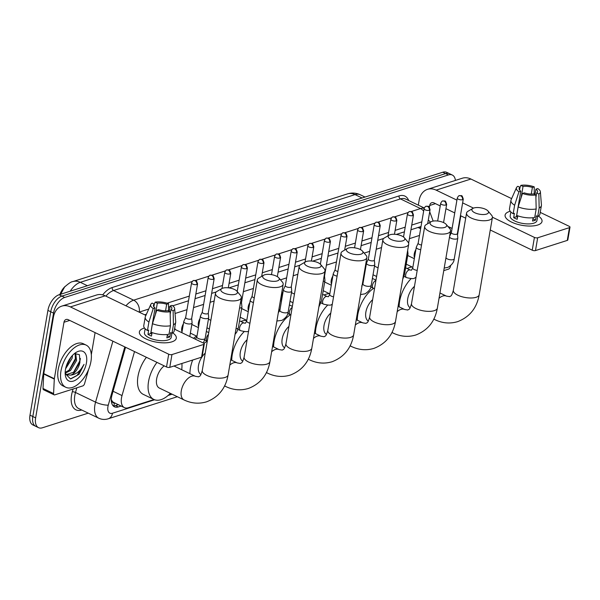 <?xml version="1.0" encoding="UTF-8"?>
<svg xmlns="http://www.w3.org/2000/svg" width="600" height="600" viewBox="0 0 600 600"><rect width="100%" height="100%" fill="white"/><g stroke="black" fill="none" stroke-linecap="round" stroke-linejoin="round"><path stroke-width="0.9" d="M414.51 257.64A7.492 4.125 -64.3 0 1 414.263 253.897A7.492 4.125 -64.3 0 1 415.89 249.562M365.235 267.135A7.492 4.125 -64.3 0 1 366.067 265.47M331.47 284.153A7.492 4.125 -64.3 0 1 331.23 280.41A7.492 4.125 -64.3 0 1 332.85 276.075M281.655 300.06A7.492 4.125 -64.3 0 1 281.407 296.325A7.492 4.125 -64.3 0 1 283.035 291.983M248.438 310.665A7.492 4.125 -64.3 0 1 248.197 306.93A7.492 4.125 -64.3 0 1 249.817 302.595M198.615 326.58A7.492 4.125 -64.3 0 1 198.375 322.837A7.492 4.125 -64.3 0 1 199.995 318.502M182.01 331.882A7.492 4.125 -64.3 0 1 181.77 328.14A7.492 4.125 -64.3 0 1 183.39 323.805M174.788 327.6A7.492 4.125 -64.3 0 1 174.892 328.748M134.512 351.577L122.025 395.572A14.047 7.732 115.7 0 0 121.507 397.83A14.047 7.732 115.7 0 0 124.41 407.618A14.047 7.732 115.7 0 0 128.317 407.737L154.02 399.533M111.3 399.63L112.192 401.168A4.68 2.58 115.7 0 0 114.51 402.885A14.047 10.402 72.3 0 1 113.64 405.893M124.41 407.618L113.843 402.533A14.047 7.732 -64.3 0 1 112.192 401.168M65.227 286.327A12.645 6.96 115.7 0 0 59.88 294.495M420.893 227.22L418.86 227.22M419.49 235.44L409.418 238.657M381.54 247.56L376.2 249.263M369.668 251.347L364.17 253.103M336.457 261.952L326.377 265.17M297.847 274.282L293.168 275.775M286.635 277.86L280.47 279.832M253.417 288.472L243.345 291.69M214.147 301.013L210.127 302.295M203.595 304.38L193.522 307.597M186.99 309.683L175.058 313.493M168.892 394.785L171.547 393.93M364.688 273.548A7.492 4.125 -64.3 0 1 364.358 272.25M88.245 413.153L42.443 427.778A14.047 7.732 -64.3 0 1 38.543 427.665A14.047 7.732 -64.3 0 1 35.64 417.877L53.543 313.11A14.047 7.732 -64.3 0 1 64.725 297.457L448.425 174.93L445.605 173.58A14.047 7.732 -64.3 0 1 449.513 173.692A14.047 7.732 -64.3 0 0 445.605 173.58L61.905 296.108L445.605 173.58L442.785 172.222A14.047 7.732 -64.3 0 1 446.692 172.335L452.325 175.05A14.047 7.732 -64.3 0 1 455.415 180.42M53.543 313.11L50.73 311.752A14.047 7.732 -64.3 0 1 61.905 296.108A14.047 7.732 -64.3 0 0 50.73 311.752L32.82 416.52L50.73 311.752L47.91 310.395A14.047 7.732 -64.3 0 1 59.085 294.75L442.785 172.222M38.543 427.665L35.723 426.308A14.047 7.732 -64.3 0 1 32.82 416.52A14.047 7.732 -64.3 0 0 35.723 426.308L32.902 424.95A14.047 7.732 -64.3 0 1 30 415.162L47.91 310.395M125.55 347.265L112.073 394.763A14.047 7.732 115.7 0 0 111.555 397.02A14.047 7.732 115.7 0 0 114.458 406.808A14.047 7.732 115.7 0 0 118.365 406.928L121.132 406.043M118.32 404.685L115.545 405.57A14.047 7.732 -64.3 0 1 113.175 405.87M448.425 174.93A14.047 7.732 -64.3 0 1 452.325 175.05M421.013 226.538L410.94 229.755M404.408 231.84L396.27 234.435M383.663 238.462L377.722 240.36M371.19 242.445L361.118 245.663M337.98 253.05L327.9 256.267M321.368 258.353L312.57 261.165M299.97 265.185L294.69 266.873M288.157 268.957L278.077 272.175M271.553 274.26L270.728 274.522M254.94 279.562L244.868 282.78M238.335 284.873L228.877 287.888M216.278 291.915L211.65 293.392M205.118 295.478L195.045 298.695M188.512 300.78L172.725 305.82M170.085 306.66L168.517 307.163M146.438 314.212L144.637 314.79M90.953 361.403A23.415 12.885 -64.3 0 1 65.812 387.285A23.415 12.885 -64.3 0 1 60.975 370.972A23.415 12.885 -64.3 0 1 86.115 345.09A23.415 12.885 -64.3 0 1 90.953 361.403M65.812 387.285L62.992 385.928A23.415 12.885 -64.3 0 1 58.155 369.615A23.415 12.885 -64.3 0 1 83.295 343.733L86.115 345.09M66.472 374.565L73.86 372.157L79.927 362.093L79.418 354.69L74.505 353.55M65.468 369.54A16.388 9.022 -64.3 0 1 75.945 352.507A16.388 9.022 -64.3 0 1 86.453 362.835A16.388 9.022 -64.3 0 1 75.39 380.22A16.388 9.022 -64.3 0 1 65.258 374.715A16.388 9.022 -64.3 0 1 65.468 369.54M79.957 361.957A11.707 6.442 -64.3 0 1 79.935 362.1A11.707 6.442 -64.3 0 1 70.71 375.112L67.012 374.873L65.168 373.275M65.175 372.405L69.383 370.005L75.45 359.94L75.082 353.34M65.168 373.147L70.5 370.538L76.567 360.48L75.653 353.197M66.15 366.645L71.16 356.94M65.625 368.73L72.097 358.327L72.51 355.38M65.175 373.507L70.463 378.885L79.005 374.37L84.037 364.38C80.625 370.92 76.185 374.498 70.71 375.112M66.308 366.12L70.755 357.457M68.977 370.343L75.555 358.343L75.863 356.618M73.455 372.495L80.025 360.495L80.385 358.44M70.762 378.892L76.972 375.57L84.037 364.38M171.93 341.835A18.727 7.223 -170.3 0 1 169.703 342.382A18.727 7.223 -170.3 0 1 144.218 338.025A18.727 7.223 -170.3 0 1 143.745 328.275A18.727 7.223 -170.3 0 1 144.525 328.05A18.727 7.223 -170.3 0 0 143.745 328.275A18.727 7.223 -170.3 0 0 139.373 331.897A18.727 7.223 -170.3 0 0 150.885 340.822A18.727 7.223 -170.3 0 0 171.93 341.835A18.727 7.223 -170.3 0 0 172.725 332.873A18.727 7.223 -170.3 0 1 176.303 338.212A18.727 7.223 -170.3 0 1 171.93 341.835M88.597 369.487L84.57 383.678A2.34 1.29 115.7 0 1 82.793 385.912L54.765 394.86A2.34 1.29 115.7 0 1 54.113 394.838L43.545 389.76A2.34 1.29 -64.3 0 1 43.02 388.485L43.725 373.995A2.34 1.29 -64.3 0 1 43.763 373.627L53.415 317.175A18.727 13.867 72.3 0 1 61.807 306.112A18.727 13.867 72.3 0 1 70.418 306.915L168.705 354.202A2.34 0.9 9.7 0 0 171.96 354.57L169.778 367.343A2.34 0.9 -170.3 0 1 166.523 366.975L68.235 319.695A4.68 3.465 -107.7 0 0 66.082 319.493A4.68 3.465 -107.7 0 0 63.983 322.26L54.338 378.712A2.34 1.29 115.7 0 0 54.293 379.08L53.588 393.57A2.34 1.29 115.7 0 0 54.113 394.838M61.807 306.112L96.585 295.005A18.727 13.867 72.3 0 1 105.195 295.815L145.913 315.405M205.237 353.16A13.11 7.215 115.7 0 0 202.103 356.752A2.34 0.9 -170.3 0 1 201.555 357.195L203.737 344.423L171.96 354.57M203.737 344.423A2.34 0.9 9.7 0 0 204.285 343.965A2.34 0.9 9.7 0 0 203.475 343.095L174.517 329.168M201.555 357.195L169.778 367.343M95.093 332.61L91.312 354.69M170.13 311.752L167.962 310.71A9.367 3.607 -170.3 0 1 158.595 309.653L156.757 310.237A12.172 4.695 -170.3 0 0 170.13 311.752L170.453 325.733L168.998 334.245A15.45 5.955 -170.3 0 1 150.983 332.212L152.445 323.692L156.757 310.237M155.078 307.957L153.233 308.543A12.172 4.695 -170.3 0 1 150.773 304.455A12.172 4.695 -170.3 0 1 152.153 303.105L154.32 304.147A9.367 3.607 -170.3 0 0 153.413 305.37A9.367 3.607 -170.3 0 0 155.078 307.957L150.705 333.51A9.367 3.607 9.7 0 0 151.8 334.17M154.32 304.147L153.863 306.825M169.282 311.34L170.205 305.94L172.05 305.355A12.172 4.695 -170.3 0 1 174.66 308.535L175.718 321.743A15.45 5.955 -170.3 0 1 175.688 322.327L174.233 330.847A15.45 5.955 -170.3 0 1 171.99 333.293L170.565 332.603L169.837 336.862A13.582 5.235 -170.3 0 1 168.488 337.418A13.582 5.235 -170.3 0 1 166.837 337.822L167.407 334.493M171.922 333.255L171.225 337.343A13.582 5.235 -170.3 0 1 168.053 339.968A13.582 5.235 -170.3 0 1 152.797 339.233A13.582 5.235 -170.3 0 1 144.45 332.767L145.14 328.755M153.233 308.543L148.92 321.998L147.465 330.517L148.68 330.127L147.953 334.388A13.582 5.235 -170.3 0 0 151.47 336.082L152.07 332.61A9.367 3.607 -170.3 0 0 150.817 332.873M147.465 330.517A15.45 5.955 -170.3 0 1 143.767 325.635L145.23 317.123A15.45 5.955 -170.3 0 1 145.395 316.56L150.773 304.455M148.92 321.998A15.45 5.955 -170.3 0 1 145.23 317.123M175.688 322.327A15.45 5.955 -170.3 0 1 173.445 324.772L173.13 310.793L170.962 309.75L170.19 314.272M171.99 333.293L173.445 324.772M155.385 314.513L157.32 303.188L155.153 302.145L154.305 304.23M155.153 302.145A12.172 4.695 -170.3 0 1 168.532 303.66L166.688 304.245L165.562 310.837M168.495 310.965L168.532 303.66M174.66 308.535A12.172 4.695 -170.3 0 1 173.13 310.793M157.32 303.188A9.367 3.607 -170.3 0 1 166.688 304.245M170.205 305.94A9.367 3.607 -170.3 0 1 171.87 308.528A9.367 3.607 -170.3 0 1 170.962 309.75M170.453 325.733A15.45 5.955 -170.3 0 1 152.445 323.692M169.837 336.862L167.22 335.603M150.705 333.51L147.953 334.388M448.89 227.587A23.415 12.885 -64.3 0 1 451.83 228.308A23.415 12.885 -64.3 0 1 452.085 228.435M448.02 226.56A23.415 12.885 -64.3 0 1 449.01 226.95L451.83 228.308M235.47 294.263A8.43 3.248 9.7 0 0 236.903 291.165A8.43 3.248 9.7 0 0 222.788 288.165A8.43 3.248 9.7 0 0 221.805 288.585A8.43 3.248 9.7 0 0 224.415 293.243A8.43 3.248 9.7 0 0 235.47 294.263M236.903 291.165L240.495 295.395A13.11 5.055 -170.3 0 1 241.32 297.683A13.11 5.055 -170.3 0 1 238.26 300.218A13.11 5.055 -170.3 0 1 223.53 299.505A13.11 5.055 -170.3 0 1 215.475 293.265A13.11 5.055 -170.3 0 1 217.013 291.382L221.805 288.585M164.205 365.865A13.11 7.215 115.7 0 0 156.637 378.93A13.11 7.215 115.7 0 0 159.345 388.065L184.005 399.923C191.445 403.47 198.968 404.1 206.587 401.812C218.61 397.147 225.788 388.185 228.112 374.933L241.32 297.683M170.34 393.353A25.755 14.175 -64.3 0 1 153.863 399.457A25.755 14.175 -64.3 0 1 148.545 381.51A25.755 14.175 -64.3 0 1 156.96 362.377M153.863 399.457L143.295 394.373A25.755 14.175 -64.3 0 1 137.97 376.433A25.755 14.175 -64.3 0 1 146.392 357.293M181.905 363.472A25.755 14.175 -64.3 0 1 181.71 369.72M277.312 280.897A8.43 3.248 9.7 0 0 278.752 277.8A8.43 3.248 9.7 0 0 264.63 274.8A8.43 3.248 9.7 0 0 263.655 275.22A8.43 3.248 9.7 0 0 266.265 279.877A8.43 3.248 9.7 0 0 277.312 280.897M278.752 277.8L282.345 282.03A13.11 5.055 -170.3 0 1 283.17 284.317A13.11 5.055 -170.3 0 1 280.11 286.853A13.11 5.055 -170.3 0 1 265.373 286.14A13.11 5.055 -170.3 0 1 257.325 279.9A13.11 5.055 -170.3 0 1 258.862 278.017L263.655 275.22M201.93 357.015A13.11 7.215 115.7 0 0 198.48 365.565A13.11 7.215 115.7 0 0 200.925 374.558M189.907 373.665A25.755 14.175 -64.3 0 1 190.387 368.153A25.755 14.175 -64.3 0 1 192.667 360.038M204.03 343.455A25.755 14.175 -64.3 0 1 207.157 341.19M193.53 338.31A25.755 14.175 -64.3 0 1 196.59 336.105M319.163 267.54A8.43 3.248 9.7 0 0 320.595 264.435A8.43 3.248 9.7 0 0 306.48 261.435A8.43 3.248 9.7 0 0 305.498 261.855A8.43 3.248 9.7 0 0 308.115 266.52A8.43 3.248 9.7 0 0 319.163 267.54M320.595 264.435L324.188 268.673A13.11 5.055 -170.3 0 1 325.013 270.952A13.11 5.055 -170.3 0 1 321.96 273.487A13.11 5.055 -170.3 0 1 307.222 272.782A13.11 5.055 -170.3 0 1 299.168 266.535A13.11 5.055 -170.3 0 1 300.705 264.66L305.498 261.855M247.08 339.795A13.11 7.215 115.7 0 0 240.33 352.2A13.11 7.215 115.7 0 0 242.767 361.192M231.757 360.308A25.755 14.175 -64.3 0 1 232.237 354.788A25.755 14.175 -64.3 0 1 244.147 331.673M240.892 321.48A25.755 14.175 -64.3 0 1 246.757 320.49M361.013 254.175A8.43 3.248 9.7 0 0 362.445 251.077A8.43 3.248 9.7 0 0 348.33 248.07A8.43 3.248 9.7 0 0 347.347 248.498A8.43 3.248 9.7 0 0 349.957 253.155A8.43 3.248 9.7 0 0 361.013 254.175M362.445 251.077L366.038 255.308A13.11 5.055 -170.3 0 1 366.862 257.587A13.11 5.055 -170.3 0 1 363.803 260.13A13.11 5.055 -170.3 0 1 349.072 259.418A13.11 5.055 -170.3 0 1 341.017 253.17A13.11 5.055 -170.3 0 1 342.555 251.295L347.347 248.498M288.93 326.43A13.11 7.215 115.7 0 0 282.18 338.843A13.11 7.215 115.7 0 0 284.618 347.827M273.608 346.942A25.755 14.175 -64.3 0 1 274.087 341.423A25.755 14.175 -64.3 0 1 290.377 314.767M278.707 310.433A25.755 14.175 -64.3 0 1 279.81 309.683M402.855 240.81A8.43 3.248 9.7 0 0 404.295 237.712A8.43 3.248 9.7 0 0 390.173 234.712A8.43 3.248 9.7 0 0 389.197 235.132A8.43 3.248 9.7 0 0 391.808 239.79A8.43 3.248 9.7 0 0 402.855 240.81M404.295 237.712L407.888 241.942A13.11 5.055 -170.3 0 1 408.713 244.23A13.11 5.055 -170.3 0 1 405.653 246.765A13.11 5.055 -170.3 0 1 390.915 246.053A13.11 5.055 -170.3 0 1 382.868 239.812A13.11 5.055 -170.3 0 1 384.405 237.93L389.197 235.132M330.78 313.072A13.11 7.215 115.7 0 0 324.022 325.478A13.11 7.215 115.7 0 0 326.468 334.47M315.45 333.577A25.755 14.175 -64.3 0 1 315.93 328.058A25.755 14.175 -64.3 0 1 327.6 305.183M324.015 295.013A25.755 14.175 -64.3 0 1 329.49 293.707M444.705 227.445A8.43 3.248 9.7 0 0 446.138 224.347A8.43 3.248 9.7 0 0 432.022 221.347A8.43 3.248 9.7 0 0 431.04 221.767A8.43 3.248 9.7 0 0 433.658 226.425A8.43 3.248 9.7 0 0 444.705 227.445M446.138 224.347L449.73 228.577A13.11 5.055 -170.3 0 1 450.555 230.865A13.11 5.055 -170.3 0 1 447.495 233.4A13.11 5.055 -170.3 0 1 432.765 232.688A13.11 5.055 -170.3 0 1 424.71 226.447A13.11 5.055 -170.3 0 1 426.248 224.565L431.04 221.767M372.623 299.707A13.11 7.215 115.7 0 0 365.873 312.112A13.11 7.215 115.7 0 0 368.31 321.105M357.3 320.212A25.755 14.175 -64.3 0 1 357.78 314.7A25.755 14.175 -64.3 0 1 373.612 288.337M362.4 283.71A25.755 14.175 -64.3 0 1 363.022 283.267M486.548 214.087A8.43 3.248 9.7 0 0 487.987 210.983A8.43 3.248 9.7 0 0 473.873 207.983A8.43 3.248 9.7 0 0 472.89 208.403A8.43 3.248 9.7 0 0 475.5 213.067A8.43 3.248 9.7 0 0 486.548 214.087M487.987 210.983L491.58 215.22A13.11 5.055 -170.3 0 1 492.405 217.5A13.11 5.055 -170.3 0 1 489.345 220.035A13.11 5.055 -170.3 0 1 474.615 219.33A13.11 5.055 -170.3 0 1 466.56 213.083A13.11 5.055 -170.3 0 1 468.097 211.208L472.89 208.403M414.472 286.343A13.11 7.215 115.7 0 0 407.722 298.748A13.11 7.215 115.7 0 0 410.16 307.74M399.15 306.855A25.755 14.175 -64.3 0 1 399.623 301.335A25.755 14.175 -64.3 0 1 411.075 278.678M407.16 268.553A25.755 14.175 -64.3 0 1 412.17 267.015M185.67 317.4L183.833 321.36A4.215 1.627 9.7 0 0 183.78 321.525A4.215 1.627 9.7 0 0 185.235 323.093A4.215 1.627 9.7 0 0 191.108 323.76A4.215 1.627 9.7 0 0 192.09 322.942A4.215 1.627 9.7 0 0 192.09 322.77L191.67 318.428M185.7 317.347A3.045 1.17 9.7 0 0 185.663 317.46A3.045 1.17 9.7 0 0 186.712 318.6A3.045 1.17 9.7 0 0 190.95 319.08A3.045 1.17 9.7 0 0 191.663 318.487A3.045 1.17 9.7 0 0 191.663 318.368M537.645 225.053A18.727 7.223 -170.3 0 1 535.418 225.6A18.727 7.223 -170.3 0 1 509.933 221.243A18.727 7.223 -170.3 0 1 509.46 211.493A18.727 7.223 -170.3 0 1 510.24 211.267A18.727 7.223 -170.3 0 0 509.46 211.493A18.727 7.223 -170.3 0 0 505.088 215.115A18.727 7.223 -170.3 0 0 516.6 224.04A18.727 7.223 -170.3 0 0 537.645 225.053A18.727 7.223 -170.3 0 0 538.44 216.09A18.727 7.223 -170.3 0 1 542.018 221.43A18.727 7.223 -170.3 0 1 537.645 225.053M450.638 265.657L450.285 266.895A2.34 1.29 115.7 0 1 448.507 269.123L443.76 270.638M418.32 205.147L419.13 200.392A18.727 13.867 72.3 0 1 427.522 189.33A18.727 13.867 72.3 0 1 436.132 190.132L456.923 200.138M427.522 189.33L462.3 178.222A18.727 13.867 72.3 0 1 470.91 179.032L511.627 198.623M462.63 202.882L473.505 208.11M492.435 217.215L534.42 237.413A2.34 0.9 9.7 0 0 537.675 237.788L535.493 250.56A2.34 0.9 -170.3 0 1 532.237 250.192L490.268 230.002M569.452 227.64A2.34 0.9 9.7 0 0 570 227.183L567.817 239.962A2.34 0.9 -170.3 0 1 567.27 240.413L569.452 227.64L537.675 237.788M570 227.183A2.34 0.9 9.7 0 0 569.19 226.312L540.232 212.385M567.27 240.413L535.493 250.56M465.69 218.175L460.447 215.655M454.74 212.91L445.942 208.68M440.235 205.935L433.95 202.913A4.68 3.465 -107.7 0 0 431.798 202.71A4.68 3.465 -107.7 0 0 429.697 205.478L429.397 207.24M460.808 215.827L457.522 235.013M535.845 194.97L533.678 193.928A9.367 3.607 -170.3 0 1 524.31 192.862L522.472 193.455A12.172 4.695 -170.3 0 0 535.845 194.97L536.168 208.95L534.713 217.462A15.45 5.955 -170.3 0 1 516.697 215.43L518.153 206.91L522.472 193.455M520.793 191.167L518.947 191.76A12.172 4.695 -170.3 0 1 516.487 187.672A12.172 4.695 -170.3 0 1 517.868 186.315L520.035 187.358A9.367 3.607 -170.3 0 0 519.127 188.587A9.367 3.607 -170.3 0 0 520.793 191.167L516.42 216.72A9.367 3.607 9.7 0 0 517.515 217.388M520.035 187.358L519.577 190.042M534.998 194.558L535.92 189.157L537.765 188.572A12.172 4.695 -170.3 0 1 540.375 191.752L541.433 204.96A15.45 5.955 -170.3 0 1 541.403 205.545L539.947 214.065A15.45 5.955 -170.3 0 1 537.705 216.51L536.28 215.82L535.553 220.08A13.582 5.235 -170.3 0 1 534.202 220.627A13.582 5.235 -170.3 0 1 532.553 221.032L533.123 217.71M537.638 216.472L536.94 220.56A13.582 5.235 -170.3 0 1 533.768 223.185A13.582 5.235 -170.3 0 1 518.513 222.45A13.582 5.235 -170.3 0 1 510.165 215.985L510.855 211.972M518.947 191.76L514.635 205.215L513.18 213.735L514.395 213.345L513.668 217.605A13.582 5.235 -170.3 0 0 517.185 219.3L517.778 215.827A9.367 3.607 -170.3 0 0 516.533 216.09M513.18 213.735A15.45 5.955 -170.3 0 1 509.482 208.853L510.945 200.34A15.45 5.955 -170.3 0 1 511.11 199.778L516.487 187.672M514.635 205.215A15.45 5.955 -170.3 0 1 510.945 200.34M541.403 205.545A15.45 5.955 -170.3 0 1 539.16 207.99L538.845 194.01L536.678 192.968L535.905 197.483M537.705 216.51L539.16 207.99M521.1 197.73L523.035 186.405L520.868 185.363L520.02 187.447M520.868 185.363A12.172 4.695 -170.3 0 1 534.248 186.877L532.403 187.462L531.27 194.055M534.21 194.183L534.248 186.877M540.375 191.752A12.172 4.695 -170.3 0 1 538.845 194.01M523.035 186.405A9.367 3.607 -170.3 0 1 532.403 187.462M535.92 189.157A9.367 3.607 -170.3 0 1 537.585 191.745A9.367 3.607 -170.3 0 1 536.678 192.968M536.168 208.95A15.45 5.955 -170.3 0 1 518.153 206.91M535.553 220.08L532.935 218.82M516.42 216.72L513.668 217.605M202.282 312.097L200.438 316.058A4.215 1.627 9.7 0 0 200.385 316.222A4.215 1.627 9.7 0 0 201.84 317.79A4.215 1.627 9.7 0 0 207.712 318.457A4.215 1.627 9.7 0 0 208.695 317.64A4.215 1.627 9.7 0 0 208.702 317.468L208.282 313.125M202.305 312.045A3.045 1.17 9.7 0 0 202.267 312.157A3.045 1.17 9.7 0 0 203.317 313.298A3.045 1.17 9.7 0 0 207.555 313.778A3.045 1.17 9.7 0 0 208.267 313.185A3.045 1.17 9.7 0 0 208.275 313.065M198.435 327.645L191.91 324.502A4.215 2.317 115.7 0 0 191.828 324.465M239.542 308.07A4.215 1.627 9.7 0 0 240.923 307.853A4.215 1.627 9.7 0 0 241.913 307.035A4.215 1.627 9.7 0 0 241.913 306.862L241.493 302.52M240.368 303.263A3.045 1.17 9.7 0 0 240.772 303.165A3.045 1.17 9.7 0 0 241.485 302.58A3.045 1.17 9.7 0 0 241.485 302.452M210.847 320.325L208.522 319.2A4.215 2.317 115.7 0 0 208.433 319.163M252.097 296.19L250.26 300.15A4.215 1.627 9.7 0 0 250.208 300.315A4.215 1.627 9.7 0 0 251.663 301.882A4.215 1.627 9.7 0 0 253.462 302.498M252.127 296.13A3.045 1.17 9.7 0 0 252.09 296.25A3.045 1.17 9.7 0 0 253.14 297.382A3.045 1.17 9.7 0 0 254.265 297.788M248.257 311.737L241.733 308.595A4.215 2.317 115.7 0 0 241.65 308.558M285.315 285.585L283.47 289.545A4.215 1.627 9.7 0 0 283.425 289.702A4.215 1.627 9.7 0 0 284.88 291.278A4.215 1.627 9.7 0 0 290.745 291.938A4.215 1.627 9.7 0 0 291.728 291.127A4.215 1.627 9.7 0 0 291.735 290.955L291.315 286.612M285.337 285.525A3.045 1.17 9.7 0 0 285.308 285.645A3.045 1.17 9.7 0 0 286.358 286.778A3.045 1.17 9.7 0 0 290.595 287.257A3.045 1.17 9.7 0 0 291.308 286.673A3.045 1.17 9.7 0 0 291.308 286.545M323.212 281.498A4.215 1.627 9.7 0 0 323.962 281.332A4.215 1.627 9.7 0 0 324.945 280.522A4.215 1.627 9.7 0 0 324.952 280.35L324.525 276M324.06 276.555A3.045 1.17 9.7 0 0 324.517 276.06A3.045 1.17 9.7 0 0 324.525 275.94M294.457 294.082L291.555 292.688A4.215 2.317 115.7 0 0 291.472 292.65M335.138 269.678L333.293 273.63A4.215 1.627 9.7 0 0 333.24 273.795A4.215 1.627 9.7 0 0 334.702 275.37A4.215 1.627 9.7 0 0 337.095 276.105M335.16 269.618A3.045 1.17 9.7 0 0 335.123 269.737A3.045 1.17 9.7 0 0 336.18 270.87A3.045 1.17 9.7 0 0 337.897 271.403M331.29 285.218L324.772 282.082A4.215 2.317 115.7 0 0 324.683 282.045M368.347 259.065L366.51 263.025A4.215 1.627 9.7 0 0 366.457 263.19A4.215 1.627 9.7 0 0 367.913 264.765A4.215 1.627 9.7 0 0 373.785 265.425A4.215 1.627 9.7 0 0 374.767 264.608A4.215 1.627 9.7 0 0 374.767 264.442L374.347 260.093M368.377 259.013A3.045 1.17 9.7 0 0 368.34 259.125A3.045 1.17 9.7 0 0 369.39 260.265A3.045 1.17 9.7 0 0 373.627 260.745A3.045 1.17 9.7 0 0 374.34 260.153A3.045 1.17 9.7 0 0 374.34 260.032M406.897 254.85A4.215 1.627 9.7 0 0 406.995 254.82A4.215 1.627 9.7 0 0 407.978 254.002A4.215 1.627 9.7 0 0 407.985 253.83L407.655 250.41M378.075 267.847L374.587 266.175A4.215 2.317 115.7 0 0 374.505 266.138M418.17 243.157L416.332 247.118A4.215 1.627 9.7 0 0 416.28 247.282A4.215 1.627 9.7 0 0 417.735 248.85A4.215 1.627 9.7 0 0 420.743 249.675M418.2 243.097A3.045 1.17 9.7 0 0 418.162 243.218A3.045 1.17 9.7 0 0 419.213 244.358A3.045 1.17 9.7 0 0 421.545 244.965M414.322 258.705L407.805 255.562A4.215 2.317 115.7 0 0 407.722 255.525M449.513 236.978A4.215 1.627 9.7 0 0 450.945 238.245A4.215 1.627 9.7 0 0 456.817 238.913A4.215 1.627 9.7 0 0 457.8 238.095A4.215 1.627 9.7 0 0 457.808 237.923L457.388 233.58M451.41 232.493A3.045 1.17 9.7 0 0 451.373 232.612A3.045 1.17 9.7 0 0 452.423 233.745A3.045 1.17 9.7 0 0 456.668 234.225A3.045 1.17 9.7 0 0 457.373 233.64A3.045 1.17 9.7 0 0 457.38 233.513M113.07 391.26L122.025 395.572M418.065 227.475L420.638 228.712M347.498 193.89A16.388 12.135 72.3 0 1 355.035 194.595L80.325 282.315A16.388 12.135 -107.7 0 0 72.795 281.61L347.498 193.89C351.825 192.548 356.07 192.84 360.24 194.752A18.727 10.312 115.7 0 0 355.035 194.595L362.085 197.993M87.383 285.712L80.325 282.315A18.727 10.312 115.7 0 0 70.192 291.202M30 415.162L35.64 417.877M59.085 294.75L64.725 297.457M115.545 405.57L118.365 406.928M124.8 346.905L108.27 405.127A9.367 5.152 115.7 0 0 107.933 406.635A9.367 5.152 115.7 0 0 112.47 413.243L154.627 399.772M98.76 418.207A18.727 10.312 -64.3 0 1 94.89 405.158A18.727 10.312 -64.3 0 1 95.573 402.143L75.495 392.482A18.727 10.312 115.7 0 0 74.805 395.505A18.727 10.312 115.7 0 0 78.683 408.548L98.76 418.207C101.828 419.618 105 419.805 108.27 418.77A9.367 6.938 -107.7 0 0 112.47 413.243M81.705 410.01A21.067 11.603 -64.3 0 1 71.55 395.13A21.067 11.603 -64.3 0 1 72.323 391.74L73.095 389.002M102.675 294.885A21.067 11.603 -64.3 0 1 112.185 287.535L399.06 195.93A21.067 11.603 -64.3 0 1 408.697 200.52M125.955 305.805A18.727 10.312 -64.3 0 1 133.665 300.173L113.587 290.513A18.727 10.312 115.7 0 0 105.87 296.145M108.27 405.127A9.367 2.348 -164.2 0 1 95.573 402.143L112.882 341.175M76.823 387.817L75.495 392.482A2.34 0.585 15.8 0 0 72.323 391.74M411.202 211.545L420.54 208.567L400.463 198.907L113.587 290.513A2.34 1.732 72.3 0 1 112.185 287.535M423.645 211.118A9.367 6.938 -107.7 0 0 420.54 208.567A18.727 10.312 -64.3 0 1 424.178 208.23M424.26 208.005L405.668 199.065A18.727 10.312 115.7 0 0 400.463 198.907A2.34 1.732 72.3 0 1 399.06 195.93M148.733 309.053L139.252 312.082A9.367 6.938 -107.7 0 0 133.665 300.173L192.248 281.468M195.315 280.485L208.853 276.165M211.92 275.183L225.458 270.862M228.525 269.88L242.07 265.553M245.138 264.577L258.675 260.25M261.743 259.275L275.28 254.947M278.347 253.972L291.892 249.645M294.952 248.67L308.498 244.343M311.565 243.368L325.103 239.04M328.17 238.065L341.707 233.737M344.775 232.755L358.32 228.435M361.38 227.452L374.925 223.132M377.993 222.15L391.53 217.83M394.597 216.847L408.135 212.528M168.12 395.467L172.095 394.2M430.283 222.21A9.367 5.152 115.7 0 0 428.243 220.365M421.815 221.85L411.735 225.067M405.202 227.153L395.13 230.37M388.597 232.455L378.525 235.673M371.993 237.757L361.92 240.975M355.388 243.06L345.308 246.278M338.775 248.362L328.702 251.58M322.17 253.665L312.097 256.882M305.565 258.975L295.485 262.192M288.96 264.278L278.88 267.495M272.347 269.58L262.275 272.798M255.743 274.882L245.67 278.1M239.138 280.185L229.058 283.403M222.525 285.487L212.452 288.705M205.92 290.79L195.847 294.007M189.315 296.093L167.108 303.188M105.195 295.815L70.418 306.915M69.742 320.423L63.983 322.26M43.763 373.627L54.338 378.712M166.523 366.975L168.705 354.202M54.293 379.08L43.725 373.995M43.02 388.485L53.588 393.57M173.977 366.007L195.375 376.298A13.11 7.215 115.7 0 0 191.73 376.185A13.11 7.215 115.7 0 0 181.297 390.795A13.11 7.215 115.7 0 0 184.005 399.923M195.375 376.298L198.615 376.83C199.725 375.645 200.108 377.812 202.267 370.515A13.11 5.055 9.7 0 0 210.322 376.763A13.11 5.055 9.7 0 0 225.053 377.468A13.11 5.055 9.7 0 0 228.112 374.933M224.678 385.71A13.11 7.215 115.7 0 0 225.855 386.565C233.288 390.105 240.817 390.735 248.438 388.447C260.46 383.782 267.63 374.82 269.962 361.575L283.17 284.317M230.7 359.798L237.218 362.933L240.465 363.472C241.567 362.28 241.958 364.455 244.118 357.157A13.11 5.055 9.7 0 0 252.173 363.397A13.11 5.055 9.7 0 0 266.903 364.11A13.11 5.055 9.7 0 0 269.962 361.575M237.218 362.933A13.11 7.215 115.7 0 0 233.572 362.82A13.11 7.215 115.7 0 0 229.792 365.108M266.52 372.345A13.11 7.215 115.7 0 0 267.697 373.2C275.138 376.74 282.668 377.37 290.288 375.082C302.303 370.418 309.48 361.462 311.812 348.21L325.013 270.952M272.55 346.433L279.067 349.567L282.308 350.108C283.418 348.915 283.808 351.09 285.96 343.793A13.11 5.055 9.7 0 0 294.015 350.032A13.11 5.055 9.7 0 0 308.752 350.745A13.11 5.055 9.7 0 0 311.812 348.21M279.067 349.567A13.11 7.215 115.7 0 0 275.423 349.462A13.11 7.215 115.7 0 0 271.642 351.743M308.37 358.98A13.11 7.215 115.7 0 0 309.548 359.835C316.987 363.375 324.51 364.005 332.13 361.725C344.153 357.053 351.33 348.097 353.655 334.845L366.862 257.587M314.4 333.075L320.918 336.21L324.157 336.743C325.267 335.558 325.65 337.725 327.81 330.428A13.11 5.055 9.7 0 0 335.865 336.675A13.11 5.055 9.7 0 0 350.595 337.38A13.11 5.055 9.7 0 0 353.655 334.845M320.918 336.21A13.11 7.215 115.7 0 0 317.265 336.097A13.11 7.215 115.7 0 0 313.493 338.385M350.22 345.615A13.11 7.215 115.7 0 0 351.397 346.47C358.83 350.017 366.36 350.647 373.98 348.36C386.002 343.695 393.173 334.733 395.505 321.48L408.713 244.23M356.243 319.71L362.76 322.845L366 323.377C367.11 322.192 367.5 324.36 369.66 317.062A13.11 5.055 9.7 0 0 377.715 323.31A13.11 5.055 9.7 0 0 392.445 324.015A13.11 5.055 9.7 0 0 395.505 321.48M362.76 322.845A13.11 7.215 115.7 0 0 359.115 322.733A13.11 7.215 115.7 0 0 355.335 325.02M392.062 332.257A13.11 7.215 115.7 0 0 393.24 333.112C400.68 336.653 408.21 337.282 415.83 334.995C427.845 330.33 435.022 321.368 437.355 308.123L450.555 230.865M398.092 306.345L404.61 309.48L407.85 310.013C408.96 308.827 409.342 311.002 411.502 303.697A13.11 5.055 9.7 0 0 419.558 309.945A13.11 5.055 9.7 0 0 434.295 310.657A13.11 5.055 9.7 0 0 437.355 308.123M404.61 309.48A13.11 7.215 115.7 0 0 400.965 309.368A13.11 7.215 115.7 0 0 397.185 311.655M433.912 318.892A13.11 7.215 115.7 0 0 435.09 319.748C442.522 323.288 450.053 323.918 457.673 321.63C469.695 316.965 476.873 308.01 479.197 294.757L492.405 217.5M439.942 292.98L446.452 296.115L449.7 296.655C450.81 295.462 451.192 297.638 453.353 290.34A13.11 5.055 9.7 0 0 461.408 296.58A13.11 5.055 9.7 0 0 476.138 297.293A13.11 5.055 9.7 0 0 479.197 294.757M446.452 296.115A13.11 7.215 115.7 0 0 442.808 296.01A13.11 7.215 115.7 0 0 439.035 298.29M196.853 284.535A3.045 2.257 72.3 0 0 195.038 280.665A3.045 2.257 -107.7 0 0 193.642 280.538C193.132 280.365 192.442 281.16 191.565 282.923A3.045 1.17 9.7 0 0 193.433 284.37A3.045 1.17 9.7 0 0 196.853 284.535A3.045 1.17 9.7 0 0 197.565 283.95L191.663 318.487M470.91 179.032L436.132 190.132M435.457 203.64L429.697 205.478M532.237 250.192L534.42 237.413M213.465 279.233A3.045 2.257 72.3 0 0 211.642 275.362A3.045 2.257 -107.7 0 0 210.248 275.235C209.737 275.062 209.048 275.858 208.17 277.62A3.045 1.17 9.7 0 0 210.045 279.067A3.045 1.17 9.7 0 0 213.465 279.233A3.045 1.17 9.7 0 0 214.17 278.647L208.267 313.185M195.345 339.188L196.853 336.923A4.215 1.627 9.7 0 0 199.44 338.925A4.215 1.627 9.7 0 0 204.173 339.157A4.215 1.627 9.7 0 0 204.337 339.097A4.215 1.627 9.7 0 0 205.155 338.34L208.695 317.64M230.07 273.93A3.045 2.257 72.3 0 0 228.255 270.06A3.045 2.257 -107.7 0 0 226.853 269.933C226.343 269.76 225.653 270.555 224.782 272.317A3.045 1.17 9.7 0 0 226.65 273.765A3.045 1.17 9.7 0 0 230.07 273.93A3.045 1.17 9.7 0 0 230.782 273.345L228.308 287.82M208.433 334.462A4.215 2.317 115.7 0 0 206.407 338.317A4.215 2.317 115.7 0 0 207.27 341.25L204.757 340.035M246.675 268.627A3.045 2.257 72.3 0 0 244.86 264.757A3.045 2.257 -107.7 0 0 243.458 264.63C242.955 264.457 242.257 265.252 241.388 267.015A3.045 1.17 9.7 0 0 243.255 268.462A3.045 1.17 9.7 0 0 246.675 268.627A3.045 1.17 9.7 0 0 247.388 268.043L241.485 302.58M236.01 328.77A4.215 1.627 9.7 0 0 237.39 328.545A4.215 1.627 9.7 0 0 237.548 328.493A4.215 1.627 9.7 0 0 238.373 327.735L241.913 307.035M263.28 263.325A3.045 2.257 72.3 0 0 261.465 259.455A3.045 2.257 -107.7 0 0 260.07 259.327C259.56 259.155 258.87 259.95 257.993 261.712A3.045 1.17 9.7 0 0 259.86 263.16A3.045 1.17 9.7 0 0 263.28 263.325A3.045 1.17 9.7 0 0 263.993 262.74L261.66 276.382M239.55 320.835L244.147 323.048A4.215 2.317 115.7 0 0 242.805 323.077A4.215 2.317 115.7 0 0 239.625 327.712A4.215 2.317 115.7 0 0 240.495 330.645L237.968 329.43M244.147 323.048L245.43 323.205L246.667 321.007A4.215 1.627 9.7 0 0 249.923 323.197M279.892 258.022A3.045 2.257 72.3 0 0 278.077 254.153A3.045 2.257 -107.7 0 0 276.675 254.025C276.165 253.853 275.475 254.647 274.597 256.41A3.045 1.17 9.7 0 0 276.472 257.858A3.045 1.17 9.7 0 0 279.892 258.022A3.045 1.17 9.7 0 0 280.597 257.438L277.32 276.638M296.498 252.72A3.045 2.257 72.3 0 0 294.683 248.85A3.045 2.257 -107.7 0 0 293.28 248.715C292.77 248.55 292.08 249.345 291.21 251.108A3.045 1.17 9.7 0 0 293.077 252.555A3.045 1.17 9.7 0 0 296.498 252.72A3.045 1.17 9.7 0 0 297.21 252.127L291.308 286.673M278.325 312.675L279.885 310.403A4.215 1.627 9.7 0 0 282.472 312.413A4.215 1.627 9.7 0 0 287.205 312.638A4.215 1.627 9.7 0 0 287.37 312.585A4.215 1.627 9.7 0 0 288.195 311.82L291.728 291.127M313.103 247.417A3.045 2.257 72.3 0 0 311.288 243.548A3.045 2.257 -107.7 0 0 309.892 243.413C309.382 243.248 308.685 244.042 307.815 245.805A3.045 1.17 9.7 0 0 309.683 247.252A3.045 1.17 9.7 0 0 313.103 247.417A3.045 1.17 9.7 0 0 313.815 246.825L311.385 261.038M292.185 307.395A4.215 2.317 115.7 0 0 289.447 311.798A4.215 2.317 115.7 0 0 290.317 314.737L287.79 313.522M329.715 242.115A3.045 2.257 72.3 0 0 327.892 238.245A3.045 2.257 -107.7 0 0 326.498 238.11C325.987 237.945 325.298 238.74 324.42 240.502A3.045 1.17 9.7 0 0 326.295 241.95A3.045 1.17 9.7 0 0 329.715 242.115A3.045 1.17 9.7 0 0 330.42 241.522L324.517 276.06M319.673 302.197A4.215 1.627 9.7 0 0 320.423 302.032A4.215 1.627 9.7 0 0 320.587 301.972A4.215 1.627 9.7 0 0 321.405 301.215L324.945 280.522M346.32 236.812A3.045 2.257 72.3 0 0 344.505 232.942A3.045 2.257 -107.7 0 0 343.103 232.808C342.593 232.642 341.903 233.438 341.032 235.192A3.045 1.17 9.7 0 0 342.9 236.647A3.045 1.17 9.7 0 0 346.32 236.812A3.045 1.17 9.7 0 0 347.032 236.22L344.663 250.065M322.582 294.322L327.188 296.535A4.215 2.317 115.7 0 0 325.845 296.565A4.215 2.317 115.7 0 0 322.657 301.192A4.215 2.317 115.7 0 0 323.528 304.132L321.007 302.918M327.188 296.535L328.462 296.692L329.707 294.495A4.215 1.627 9.7 0 0 333.562 296.798M362.925 231.51A3.045 2.257 72.3 0 0 361.11 227.64A3.045 2.257 -107.7 0 0 359.707 227.505C359.197 227.333 358.507 228.135 357.638 229.89A3.045 1.17 9.7 0 0 359.505 231.345A3.045 1.17 9.7 0 0 362.925 231.51A3.045 1.17 9.7 0 0 363.638 230.917L360.442 249.593M379.53 226.208A3.045 2.257 72.3 0 0 377.715 222.337A3.045 2.257 -107.7 0 0 376.32 222.202C375.81 222.03 375.12 222.825 374.243 224.587A3.045 1.17 9.7 0 0 376.11 226.042A3.045 1.17 9.7 0 0 379.53 226.208A3.045 1.17 9.7 0 0 380.243 225.615L374.34 260.153M361.68 286.087L362.918 283.89A4.215 1.627 9.7 0 0 365.505 285.892A4.215 1.627 9.7 0 0 370.245 286.125A4.215 1.627 9.7 0 0 370.41 286.065A4.215 1.627 9.7 0 0 371.228 285.308L374.767 264.608M396.143 220.897A3.045 2.257 72.3 0 0 394.32 217.028A3.045 2.257 -107.7 0 0 392.925 216.9C392.415 216.728 391.725 217.522 390.847 219.285A3.045 1.17 9.7 0 0 392.722 220.733A3.045 1.17 9.7 0 0 396.143 220.897A3.045 1.17 9.7 0 0 396.847 220.312L394.463 234.278M375.9 280.575A4.215 2.317 115.7 0 0 375.66 280.65A4.215 2.317 115.7 0 0 372.48 285.285A4.215 2.317 115.7 0 0 373.35 288.218L370.822 287.002M412.748 215.595A3.045 2.257 72.3 0 0 410.933 211.725A3.045 2.257 -107.7 0 0 409.53 211.597C409.02 211.425 408.33 212.22 407.46 213.983A3.045 1.17 9.7 0 0 409.327 215.43A3.045 1.17 9.7 0 0 412.748 215.595A3.045 1.17 9.7 0 0 413.46 215.01L408.63 243.233M403.357 275.55A4.215 1.627 9.7 0 0 403.455 275.52A4.215 1.627 9.7 0 0 403.62 275.46A4.215 1.627 9.7 0 0 404.445 274.702L407.978 254.002M429.353 210.292A3.045 2.257 72.3 0 0 427.537 206.423A3.045 2.257 -107.7 0 0 426.135 206.295C425.632 206.123 424.935 206.917 424.065 208.68A3.045 1.17 9.7 0 0 425.933 210.127A3.045 1.17 9.7 0 0 429.353 210.292A3.045 1.17 9.7 0 0 430.065 209.708L427.665 223.74M405.623 267.81L410.22 270.022A4.215 2.317 115.7 0 0 408.877 270.045A4.215 2.317 115.7 0 0 405.697 274.68A4.215 2.317 115.7 0 0 406.567 277.612L404.04 276.397M410.22 270.022L411.495 270.173L412.74 267.975A4.215 1.627 9.7 0 0 417.202 270.375M445.957 204.99A3.045 2.257 72.3 0 0 444.143 201.12A3.045 2.257 -107.7 0 0 442.748 200.993C442.237 200.82 441.548 201.615 440.67 203.377A3.045 1.17 9.7 0 0 442.537 204.825A3.045 1.17 9.7 0 0 445.957 204.99A3.045 1.17 9.7 0 0 446.67 204.405L443.565 222.585M462.57 199.688A3.045 2.257 72.3 0 0 460.755 195.817A3.045 2.257 -107.7 0 0 459.353 195.69C458.842 195.517 458.153 196.312 457.275 198.075A3.045 1.17 9.7 0 0 459.15 199.522A3.045 1.17 9.7 0 0 462.57 199.688A3.045 1.17 9.7 0 0 463.275 199.103L457.373 233.64M445.972 257.678A4.215 1.627 9.7 0 0 448.905 259.485A4.215 1.627 9.7 0 0 453.278 259.605A4.215 1.627 9.7 0 0 453.442 259.553A4.215 1.627 9.7 0 0 454.26 258.795L457.8 238.095M72.795 281.61C71.453 281.558 68.73 283.343 64.627 286.972L60.24 294.983M360.24 194.752L365.017 197.055M433.155 221.077L429.713 211.755M108.27 418.77L177.337 396.72M202.103 356.745L204.285 343.965M202.267 370.515L215.475 293.265M224.558 385.942L225.855 386.565M244.118 357.157L257.325 279.9M266.407 372.577L267.697 373.2M285.96 343.793L299.168 266.535M308.25 359.212L309.548 359.835M327.81 330.428L341.017 253.17M350.1 345.847L351.397 346.47M369.66 317.062L382.868 239.812M391.95 332.49L393.24 333.112M411.502 303.697L424.71 226.447M433.793 319.125L435.09 319.748M453.353 290.34L466.56 213.083M189.773 336.502L192.09 322.942M181.868 332.7L183.78 321.525M191.565 282.923L185.663 317.46M197.565 283.95C195.952 278.918 196.26 280.972 193.642 280.538M175.425 329.603L174.66 328.373M205.155 338.34L203.37 343.043M196.853 336.923L200.385 316.222M208.17 277.62L202.267 312.157M214.17 278.647C212.558 273.615 212.865 275.67 210.248 275.235M190.35 333.105L196.958 336.285M192.27 324.675L191.895 324.075M206.333 331.447L208.748 332.603M224.782 272.317L222.015 288.472M230.782 273.345C229.163 268.312 229.47 270.368 226.853 269.933M206.955 327.803L209.37 328.965M208.875 319.373L208.5 318.772M238.373 327.735L236.767 332.145L235.065 334.305M241.388 267.015L237.202 291.51M247.388 268.043C245.767 263.01 246.083 265.065 243.458 264.63M248.73 330.96C248.085 331.98 245.34 331.875 240.495 330.645M246.667 321.007L250.208 300.315M257.993 261.712L252.09 296.25M263.993 262.74C262.38 257.7 262.688 259.755 260.07 259.327M240.173 317.197L246.78 320.377M242.085 308.767L241.718 308.168M274.597 256.41L271.485 274.642M280.597 257.438C278.985 252.397 279.293 254.452 276.675 254.025M288.195 311.82C287.985 315.097 285.9 317.94 281.947 320.355L276.892 321.015M279.885 310.403L283.425 289.702M291.21 251.108L285.308 285.645M297.21 252.127C295.59 247.095 295.897 249.15 293.28 248.715M278.91 309.248L279.99 309.772M290.888 314.993L290.317 314.737M280.388 300.608L281.468 301.125M289.373 304.928L292.358 306.368M307.815 245.805L305.025 262.14M313.815 246.825C312.195 241.792 312.51 243.847 309.892 243.413M289.995 301.29L292.98 302.73M291.907 292.86L291.54 292.26M321.405 301.215L318.862 306.96M324.42 240.502L320.37 264.195M330.42 241.522C328.808 236.49 329.115 238.545 326.498 238.11M332.295 304.2L331.763 304.447C331.118 305.46 328.373 305.355 323.528 304.132M329.707 294.495L333.24 273.795M341.032 235.192L335.123 269.737M347.032 236.22C345.413 231.188 345.72 233.243 343.103 232.808M323.205 290.685L329.812 293.858M325.125 282.248L324.75 281.655M357.638 229.89L354.57 247.822M363.638 230.917C362.017 225.885 362.325 227.94 359.707 227.505M371.228 285.308C371.017 288.585 368.94 291.428 364.98 293.843L360.548 294.562M362.918 283.89L366.457 263.19M374.243 224.587L368.34 259.125M380.243 225.615C378.63 220.583 378.938 222.638 376.32 222.202M362.52 283.013L363.03 283.252M374.505 288.697L373.35 288.218M363.998 274.365L364.507 274.612M372.405 278.415L375.975 280.125M390.847 219.285L388.028 235.815M396.847 220.312C395.235 215.28 395.543 217.335 392.925 216.9M373.028 274.77L376.597 276.487M374.947 266.34L374.572 265.74M404.445 274.702L402.713 279.315M407.46 213.983L403.522 237M413.46 215.01C411.84 209.978 412.147 212.032 409.53 211.597M416.018 277.305L414.803 277.928C414.15 278.947 411.412 278.843 406.567 277.612M412.74 267.975L416.28 247.282M424.065 208.68L418.162 243.218M430.065 209.708C428.445 204.675 428.76 206.73 426.135 206.295M406.245 264.165L412.853 267.345M408.158 255.735L407.783 255.135M440.67 203.377L437.655 221.017M446.67 204.405C445.058 199.373 445.365 201.428 442.748 200.993M454.26 258.795C454.058 262.065 451.972 264.915 448.013 267.322L444.195 268.072M451.388 232.553L449.625 236.34M457.275 198.075L451.373 232.612M463.275 199.103C461.662 194.062 461.97 196.118 459.353 195.69"/></g></svg>
